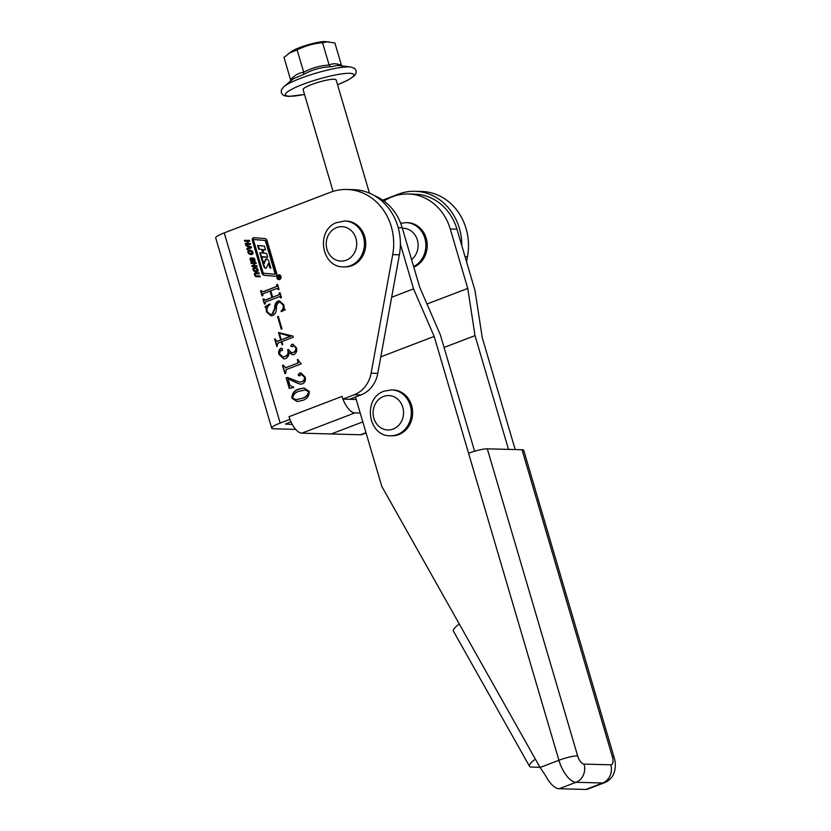 <?xml version="1.0" encoding="UTF-8"?>
<svg xmlns="http://www.w3.org/2000/svg" width="831" height="831" viewBox="0 0 831 831"><rect width="100%" height="100%" fill="white"/><g stroke="black" fill="none" stroke-linecap="round" stroke-linejoin="round"><path stroke-width="1.25" d="M279.642 279.496A2.389 2.119 -88.5 0 0 278.302 274.968A2.389 2.119 -88.5 0 0 279.642 279.496M279.299 274.864A2.389 2.119 -88.5 0 0 278.177 275.393M279.185 279.268A2.046 1.818 -88.5 0 0 280.307 279.081M278.406 275.29A2.046 1.818 -88.5 0 0 279.548 279.174A2.046 1.818 -88.5 0 0 278.406 275.29M265.484 249.788L262.928 250.058L263.811 253.04L266.574 253.507L267.665 257.205L261.744 257.111L263.791 263.365L265.463 259.656A1.371 1.205 -88.5 0 1 267.239 259.064A4.778 4.228 -88.5 0 1 268.891 261.505L270.854 268.174L269.94 267.935L268.413 263.479L266.668 267.385A1.371 1.205 -88.5 0 1 264.746 267.852A4.778 4.228 -88.5 0 1 263.604 265.847L259.771 252.853L262.825 252.666L261.682 249.456L258.69 249.165L257.6 245.467L264.403 246.132L265.494 249.819L263.23 249.601M267.655 257.163L262.554 256.675M266.865 258.877A1.371 1.205 -88.5 0 0 265.993 259.667L264.081 263.157M270.813 268.039L268.849 263.51M253.465 237.78A2.046 1.818 -88.5 0 0 252.312 240.377L261.921 273.035A3.417 3.023 -88.5 0 0 264.549 275.341L274.853 276.224A2.046 1.818 -88.5 0 0 276.723 273.524L266.99 240.439A2.732 2.42 -88.5 0 0 264.892 238.59L254.182 237.676A2.046 1.818 -88.5 0 0 253.465 237.78M254.4 237.697A2.046 1.818 -88.5 0 0 252.842 240.388L262.461 273.046A3.417 3.023 -88.5 0 0 265.079 275.352L275.175 276.224M274.365 274.178L274.843 274.188A0.686 0.602 -88.5 0 0 275.466 273.295L266.065 241.374A1.371 1.205 -88.5 0 0 265.016 240.45L254.774 239.567A0.686 0.602 -88.5 0 0 254.702 239.567M254.234 239.557A0.686 0.602 -88.5 0 0 253.611 240.46L262.876 271.945A2.046 1.818 -88.5 0 0 264.455 273.337L274.303 274.178A0.686 0.602 -88.5 0 0 274.926 273.274L265.536 241.354A1.371 1.205 -88.5 0 0 264.487 240.439L254.203 239.557M252.956 269.649L253.133 268.122L254.868 267.416L257.028 268.153L258.098 269.691L257.942 271.27L256.218 271.986L254.047 271.238L252.956 269.649L253.497 269.66L253.133 268.122M252.437 258.69L253.247 257.994L254.369 258.42L255.127 261.194L254.193 261.63L254.473 259.781L253.59 258.867L252.78 261.401L250.92 261.308L250.11 258.244L251.211 257.859L250.723 259.812L251.71 260.882L252.582 258.264M247.617 246.36L245.955 245.737L245.696 244.854L251.398 246.89L251.616 247.638L247.087 249.601L246.828 248.718L248.137 248.116L247.617 246.36L248.147 246.371L245.955 245.737M280.608 297.446L279.496 296.636L265.484 301.996L265.172 303.897L264.455 304.167L262.97 299.108L263.676 298.838L264.923 300.136L271.945 297.456L270.065 291.068L263.043 293.748L262.741 295.639L262.025 295.909L260.539 290.85L261.246 290.58L262.503 291.878L276.526 286.518L276.837 284.628L277.544 284.358L279.029 289.417L278.323 289.687L277.066 288.388L270.771 290.798L272.651 297.186L278.946 294.776L279.268 292.876L279.974 292.605L281.46 297.664L280.753 297.934L280.348 296.594L279.496 296.636M264.383 299.42L265.453 300.157L271.945 297.456M261.952 291.162L263.043 291.889L276.526 286.518M278.8 289.5L277.066 288.388M281.979 328.868L281.262 329.138L277.585 316.621L278.292 316.351L281.979 328.868M284.14 358.899L279.538 354.484C278.749 351.814 279.351 349.758 281.325 348.293L282.633 348.968L281.802 350.557L280.203 350.672L279.632 353.923L282.779 356.873L285.116 356.395C287.838 355.159 288.669 352.967 287.619 349.809L288.326 349.539L291.515 352.749L293.177 352.427C295.285 351.596 296.116 349.996 295.639 347.628L293.416 345.613L292.076 346.631L290.725 346.08L291.754 344.377L292.782 344.19L296.532 347.971C297.259 350.879 296.449 353.04 294.101 354.442L292.387 354.764L288.959 352.479C289.011 355.398 287.879 357.434 285.542 358.597L283.88 358.899L278.998 354.463C278.219 351.804 278.811 349.737 280.795 348.272L281.377 348.168M281.802 350.557L280.878 350.64M294.122 345.571L293.416 345.613M292.076 346.631L290.725 346.08L291.754 344.377M299.492 375.778L298.215 375.113L299.285 373.202L300.874 372.901L305.05 376.91C306.016 380.151 305.143 382.457 302.432 383.839L300.386 384.182L296.989 383.039L287.973 378.707L289.915 385.314L293.707 387.475L289.261 388.42L286.165 377.918L287.391 377.44L299.586 382.104L301.601 381.793C303.897 380.972 304.769 379.3 304.219 376.755L301.009 374.324L298.994 375.882M301.965 374.23L301.009 374.324M366.066 432.961L361.963 434.53A17.212 7.531 -110.9 0 1 360.612 434.748L331.237 433.969L362.815 421.899L331.226 433.969L301.85 433.18A17.212 7.531 -110.9 0 1 289.946 419.385L280.203 423.072A17.212 2.753 163.6 0 0 271.695 428.142A17.212 2.753 163.6 0 0 273.752 428.806L295.722 429.398M289.842 419.385L289.043 416.674L342.06 396.408L342.86 399.119L354.235 394.767A28.69 25.387 -88.5 0 0 371.114 373.212L392.71 254.629A54.514 48.24 -88.5 0 0 346.911 189.478A54.514 48.24 -88.5 0 0 330.271 192.356L224.225 232.888A17.212 2.753 163.6 0 0 215.728 237.957L271.695 428.142M309.34 391.484C309.215 396.252 306.878 399.244 302.318 400.469L297.072 401.539L291.858 398.163C291.972 393.312 294.34 390.269 298.952 389.022L304.053 388.015L309.34 391.484M298.371 360.477L301.206 363.874L286.259 369.587L285.615 373.379L284.908 373.659L282.478 365.401L283.194 365.131L285.687 367.728L297.425 363.24L297.965 361.765L297.363 359.709L298.069 359.439L298.371 360.477M285.272 367.842L297.425 363.24M282.125 344.865L281.231 341.832L277.938 343.089L276.837 346.506L274.656 339.1L275.258 338.871L275.622 340.108L277.409 341.292L280.701 340.035L278.478 332.514L292.948 336.098L293.281 337.22L281.823 341.603L282.717 344.636L282.125 344.865M277.045 341.396L280.701 340.035M267.177 311.625L270.158 314.347L272.194 313.941L274.697 308.145C274.51 304.8 275.622 302.432 278.053 301.04L279.361 300.822L283.859 304.904L284.223 308.82L285.262 309.693L281.335 311.635L280.971 311.158C282.924 309.568 283.641 307.512 283.091 304.998L280.12 302.318L278.717 302.567C276.993 303.917 276.214 305.933 276.391 308.602C276.411 311.885 275.165 314.201 272.661 315.541L270.958 315.853L266.45 311.822L266.107 307.969L264.964 306.784L269.68 303.949L270.085 304.541C267.561 306.172 266.585 308.54 267.177 311.625M244.636 241.25L244.366 240.346L249.425 240.377L249.684 241.291L247.617 241.27L248.251 243.421L250.318 243.431L250.588 244.345L245.529 244.304L245.259 243.4L247.555 243.41L246.921 241.27L244.636 241.25M247.856 252.302L248.022 250.775L249.767 250.069L251.918 250.796L252.998 252.333L252.842 253.912L251.107 254.639L248.947 253.891L247.856 252.302L248.562 250.785L248.022 250.775M251.159 263.448L250.9 262.534L255.948 262.575L256.218 263.489L254.151 263.469L254.785 265.608L256.852 265.629L257.122 266.543L252.063 266.502L251.793 265.588L254.089 265.608L253.455 263.469L251.159 263.448M254.504 273.316L258.992 272.9L259.262 273.815L255.74 273.783L255.138 274.832L256.364 275.923L259.885 275.954L260.155 276.868L255.387 276.38L254.452 274.822L254.504 273.316L255.439 272.869M290.912 421.712L285.459 424.09L292.242 424.381M382.727 200.146L398.381 194.163A54.514 48.24 91.5 0 1 415.022 191.296A54.514 48.24 91.5 0 1 461.818 245.737M466.555 261.827L467.51 256.623A54.514 48.24 -88.5 0 0 421.701 191.473L415.022 191.296M289.946 419.385A17.212 7.531 -110.9 0 1 289.043 416.674M346.911 189.478L353.591 189.655A54.514 48.24 -88.5 0 1 399.389 254.805L377.793 373.389A28.69 25.387 -88.5 0 1 360.914 394.954L349.539 399.296L342.86 399.119M350.204 399.046A2.867 1.257 69.1 0 0 350.869 399.337L356.219 399.472M342.974 399.119A17.212 7.531 69.1 0 0 354.868 412.914L360.218 413.059M297.332 401.55L291.858 398.163M292.398 398.174C292.502 393.333 294.87 390.279 299.482 389.033L298.952 389.022M299.482 389.033L304.312 388.025M295.919 399.69L302.224 398.35C306.005 397.54 308.322 395.348 309.163 391.765L305.476 389.968M301.695 398.34C305.476 397.53 307.782 395.338 308.633 391.754L305.216 389.957L299.575 391.152C295.826 392.014 293.488 394.258 292.564 397.893L295.649 399.69L302.224 398.35M309.163 391.765L308.633 391.754M299.846 382.104L301.601 381.793M302.131 381.803C304.426 380.993 305.299 379.31 304.748 376.765L304.219 376.755M304.748 376.765L301.549 374.345M300.033 375.799L298.215 375.113M298.745 375.124L299.285 373.202M299.814 373.212L301.144 372.922M300.656 384.182L296.989 383.039M297.519 383.06L287.973 378.707M292.47 386.934L293.54 386.903M289.759 388.316L286.165 377.918M286.695 377.928L287.755 377.523M285.386 373.472L282.478 365.401M285.532 367.873L286.217 367.749M297.955 363.261L298.495 361.786L297.965 361.765M298.495 361.786L297.363 359.709M292.657 354.764L288.959 352.479M279.538 354.484L278.998 354.463M282.332 350.568L280.733 350.682M283.059 356.873L285.116 356.395M285.656 356.406C288.367 355.169 289.198 352.978 288.149 349.83L287.619 349.809M291.785 352.739L293.177 352.427M293.707 352.448C295.826 351.606 296.646 350.007 296.179 347.638L295.639 347.628M296.179 347.638L293.945 345.634M292.616 346.641L291.255 346.091M292.283 344.398L293.063 344.211M282.592 344.688L281.231 341.832M277.315 346.33L274.656 339.1M277.294 341.437L277.949 341.302M281.231 340.045L278.478 332.514M281.294 339.806L290.767 336.285L279.382 333.293L281.294 339.806L290.227 336.264L279.382 333.293M290.798 336.399L290.258 336.378M290.767 336.285L290.227 336.264M281.74 328.951L277.585 316.621M270.428 314.347L272.194 313.941M272.724 313.962L275.238 308.166C275.04 304.811 276.162 302.442 278.582 301.061L278.053 301.04M278.582 301.061L279.621 300.843M281.709 311.448L280.971 311.158M281.501 311.168C283.464 309.579 284.171 307.522 283.631 305.008L283.091 304.998M283.631 305.008L280.4 302.328M271.218 315.842L266.45 311.822M266.98 311.833L266.107 307.969M266.637 307.979L264.964 306.784M265.505 306.795L269.846 304.188M264.933 303.98L262.97 299.108M272.475 297.467L270.065 291.068M262.503 295.732L260.539 290.85M277.055 286.539L277.512 285.126L276.983 285.116M277.512 285.126L276.837 284.628M278.717 289.209L278.177 289.188M278.946 294.776L272.651 297.186M279.486 294.787L279.943 293.385L279.413 293.364M279.943 293.385L279.268 292.876M245.166 241.26L244.366 240.346M244.896 240.356L249.425 240.388M250.318 243.441L248.251 243.421M246.059 244.314L245.259 243.4M245.799 243.41L247.555 243.41M248.085 243.431L246.921 241.27M246.485 245.747L246.288 245.062M247.555 249.393L246.828 248.718M247.358 248.729L248.137 248.116M248.666 248.126L248.147 246.371M248.76 247.898L250.952 247.264L248.376 246.589L248.76 247.898L250.411 247.254L248.376 246.589M250.952 247.264L250.411 247.254M248.562 250.785L250.297 250.079M251.648 254.66L248.947 253.891M249.477 253.902L248.386 252.312M251.232 253.746L252.707 253.278L252.842 252.344L250.027 250.972L248.687 251.419L249.227 253.247L252.177 253.268L251.637 251.44L250.027 250.972M252.707 253.278L252.177 253.268M252.842 252.344L252.312 252.333M252.167 251.45L251.637 251.44M253.123 258.275L253.777 258.005M254.691 261.536L253.933 260.747M254.463 260.768L254.992 260.56L254.463 260.539M254.992 260.56L254.473 259.781M255.013 259.791L254.047 259.033M254.577 259.043L253.59 258.867M252.614 261.775L250.92 261.308M251.461 261.318L250.027 259.781M250.557 259.791L250.11 258.244M250.65 258.264L251.741 257.87M252.728 260.3L252.967 258.711M251.7 263.448L250.9 262.534M251.429 262.554L255.958 262.586M256.852 265.64L254.785 265.608M252.593 266.502L251.793 265.588M252.333 265.608L254.089 265.608M254.618 265.619L253.455 263.469M253.663 268.133L255.408 267.426M256.748 272.007L254.047 271.238M254.587 271.249L253.497 269.66M256.343 271.093L257.818 270.636L257.953 269.701L255.138 268.33L253.798 268.766L254.328 270.594L257.278 270.615L256.748 268.787L255.138 268.33M257.818 270.636L257.278 270.615M257.953 269.701L257.423 269.68M257.278 268.808L256.748 268.787M255.979 272.89L258.992 272.911M259.895 275.965L256.364 275.923M257.143 276.848L255.387 276.38M255.927 276.391L254.452 274.822M254.992 274.843L255.034 273.326M260.321 252.904L264.133 265.858A4.778 4.228 -88.5 0 0 265.286 267.862A1.371 1.205 -88.5 0 0 265.795 268.174M264.061 263.188L264.611 263.178M258.15 245.529L259.22 249.175L261.682 249.456M263.063 253.133L262.523 253.112L263.354 252.676L262.222 249.466M270.47 267.956L269.94 267.935M259.22 249.175L258.69 249.165M280.4 275.456A2.046 1.818 -88.5 0 0 279.299 275.206M278.084 279.019A2.389 2.119 -88.5 0 0 279.174 279.611M280.068 276.681L277.897 277.564L277.71 276.92L279.808 276.121M279.985 276.681L279.008 276.91L280.13 276.868L278.271 278.541L279.019 277.242M280.566 276.889L279.642 277.242L280.566 276.889M277.918 277.055L280.016 276.484M279.891 276.089L280.13 276.889M384.026 201.071A51.647 45.705 91.5 0 1 392.502 196.708A51.647 45.705 91.5 0 1 408.27 193.987A51.647 45.705 91.5 0 1 450.277 229.034L467.76 288.419L475.02 335.62L508.51 449.394M408.27 193.987L414.949 194.163A51.647 45.705 91.5 0 1 456.957 229.211L475 290.507L482.26 337.708L515.189 449.571M355.491 397.021L381.803 486.415L540.067 767.48L558.92 760.272L468.57 453.259A14.345 2.296 -16.4 0 1 487.298 448.823L522.024 449.748A14.345 2.296 -16.4 0 1 523.727 450.309L614.088 757.321A14.345 2.296 163.6 0 0 612.374 756.771L522.024 449.748M487.298 448.823L577.649 755.846A8.611 3.76 69.1 0 0 584.058 764.105A14.345 12.694 91.5 0 1 576.008 782.293L559.138 788.733A22.956 10.034 -110.9 0 1 545.666 775.749L540.067 767.48M374.625 195.763A51.647 45.705 91.5 0 1 402.194 227.746L419.676 287.142L440.295 334.696L474.594 451.233M400.386 244.096L413.558 288.876L434.177 336.43L468.57 453.259M614.088 757.321C615.501 761.487 615.688 766.099 614.639 771.137L613.444 774.367C613.216 775.094 610.827 780.039 604.521 782.709L587.642 789.159A22.956 10.034 -110.9 0 1 585.845 789.45L602.714 782.999A14.345 12.694 -88.5 0 0 610.775 764.811A8.611 3.76 69.1 0 0 612.374 756.771M559.138 788.733L585.845 789.45M391.661 297.249L413.558 288.876M535.361 759.129A14.345 3.74 150.6 0 0 529.544 766.348A14.345 3.74 150.6 0 0 531.321 767.065L539.963 767.293M529.544 766.348L453.446 631.196A14.345 3.74 -29.4 0 1 459.263 623.977M380.806 356.831L434.177 336.43M426.989 304.011L467.76 288.419M444.055 347.462L475.02 335.62M344.73 220.994L346.07 221.025A22.956 20.308 91.5 0 1 365.474 239.92A22.956 20.308 91.5 0 1 352.843 265.297A22.956 20.308 91.5 0 1 344.844 266.917L343.515 266.886C321.379 267.437 315.572 230.613 336.243 222.708L344.73 220.994A22.956 20.308 91.5 0 1 364.144 239.889A22.956 20.308 91.5 0 1 351.503 265.266A22.956 20.308 91.5 0 1 343.515 266.886M398.735 434.613A22.956 20.308 -88.5 0 0 412.436 409.403A22.956 20.308 -88.5 0 0 392.949 389.926L391.609 389.895A22.956 20.308 91.5 0 1 411.096 409.371A22.956 20.308 91.5 0 1 397.395 434.571A22.956 20.308 91.5 0 1 390.383 435.787L391.723 435.818A22.956 20.308 -88.5 0 0 398.735 434.613M413.796 267.146A22.956 20.308 -88.5 0 0 426.957 241.852A22.956 20.308 -88.5 0 0 407.512 222.666L406.172 222.635A22.956 20.308 91.5 0 1 425.514 241.115A22.956 20.308 91.5 0 1 413.62 266.585M288.773 53.34L297.114 49.891L303.699 72.266C298.765 72.879 294.403 75.392 290.59 79.797L284.005 57.432L291.588 51.418A19.508 3.116 -16.4 0 1 299.659 47.575A19.508 3.116 -16.4 0 1 325.108 41.55L334.903 43.025L341.489 65.389C336.815 63.385 332.701 63.27 329.149 65.057L322.563 42.693L328.349 41.633M303.575 74.499L293.426 78.706L283.89 86.632A37.104 5.931 -16.4 0 1 300.583 78.332A37.104 5.931 -16.4 0 1 350.661 66.989L337.791 65.42L330.645 66.833C320.984 67.145 311.968 69.7 303.575 74.499L303.699 72.266C311.625 67.965 320.101 65.566 329.149 65.057L330.645 66.833M369.463 193.156L336.129 79.901A17.212 2.753 163.6 0 0 311.604 84.554A17.212 2.753 163.6 0 0 303.107 89.623L333.054 191.39M297.114 49.891C305.122 45.882 313.609 43.482 322.563 42.693M290.59 79.797L290.57 81.085M263.78 249.622L263.25 249.601M265.993 259.667L265.463 259.656M269.223 263.728L268.693 263.718M252.842 240.388L252.312 240.377M224.225 232.888L280.203 423.072M360.914 394.954L354.235 394.767M467.51 256.623L465.007 256.55M399.389 254.805L392.71 254.629M377.793 373.389L371.114 373.212M301.85 433.18L354.868 412.914M365.993 432.691L360.612 434.748M275.238 308.166L274.697 308.145M252.842 259.542L252.312 259.532M265.079 275.352L264.549 275.341M262.461 273.046L261.921 273.035M275.466 273.295L274.926 273.274M266.065 241.374L265.536 241.354M265.016 240.45L264.487 240.439M265.286 267.862L264.746 267.852M262.482 249.695L261.942 249.684M263.354 252.676L262.825 252.666M264.133 265.858L263.604 265.847M278.499 277.066L277.959 277.055M450.277 229.034L456.957 229.211M584.058 764.105L610.775 764.811M398.215 227.642L402.194 227.746M577.649 755.846A14.345 2.296 163.6 0 0 558.92 760.272A22.956 10.034 -110.9 0 0 576.008 782.293L602.714 782.999A22.956 10.034 -110.9 0 0 604.521 782.709M335.911 227.871A17.212 15.238 -88.5 0 0 327.258 250.224A17.212 15.238 -88.5 0 0 346.994 259.864A17.212 15.238 -88.5 0 0 355.647 237.51A17.212 15.238 -88.5 0 0 335.911 227.871M393.125 429.066A17.212 15.238 -88.5 0 0 402.786 407.242A17.212 15.238 -88.5 0 0 383.527 396.47A17.212 15.238 -88.5 0 0 373.867 418.294A17.212 15.238 -88.5 0 0 393.125 429.066M411.563 259.594A17.212 15.238 -88.5 0 0 417.349 239.982A17.212 15.238 -88.5 0 0 402.36 228.307M304.52 94.422A35.712 5.713 -16.4 0 1 285.334 94.724A35.712 5.713 -16.4 0 1 302.993 84.326A35.712 5.713 -16.4 0 1 349.238 73.294A35.712 5.713 -16.4 0 1 337.542 84.7M279.455 279.289L278.915 279.278M268.953 263.5L268.413 263.479M295.649 399.69L296.189 399.701M305.216 389.957L305.746 389.968M299.586 382.104L300.116 382.115M292.2 386.934L292.73 386.955M282.779 356.873L283.319 356.883M291.515 352.749L292.045 352.76M280.12 302.318L280.66 302.328M270.158 314.347L270.698 314.367M274.874 274.188L274.334 274.178M264.331 263.375L263.791 263.365M279.559 275.196L279.029 275.186M280.026 277.596L279.496 277.575M391.609 389.895L384.151 391.172C362.534 398.08 367.655 436.348 390.383 435.787M406.172 222.635L400.677 223.279M283.89 86.632L281.366 89.904L281.262 92.667L282.862 94.921L284.669 95.835L288.721 96.406L304.53 94.474M337.563 84.752L347.711 80.254L354.38 75.818L356.011 73.388L356.135 70.625L354.557 68.36L350.661 66.989"/></g></svg>
